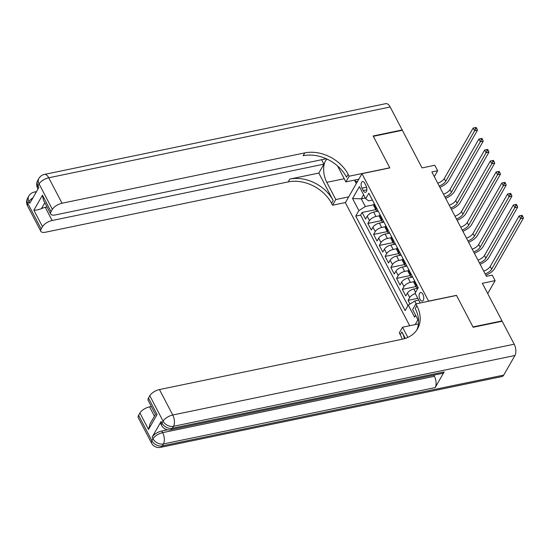 <?xml version="1.0" encoding="UTF-8"?>
<svg xmlns="http://www.w3.org/2000/svg" width="551" height="551" viewBox="0 0 551 551"><rect width="100%" height="100%" fill="white"/><g stroke="black" fill="none" stroke-linecap="round" stroke-linejoin="round"><path stroke-width="0.83" d="M422.879 294.296A4.387 2.204 -101.7 0 0 420.551 292.512A4.387 2.204 -101.7 0 0 420.007 299.317A4.387 2.204 -101.7 0 0 422.335 301.101A4.387 2.204 -101.7 0 0 422.879 294.296M487.718 293.573L495.115 280.638L482.339 283.283L502.016 320.916L472.978 326.936L456.462 295.35L428.595 301.128L361.966 173.675L345.374 202.678L409.696 325.724M502.016 320.916L501.775 321.329M361.966 173.675L389.832 167.897L373.323 136.311L402.354 130.291L422.032 167.917L434.801 165.272L437.673 170.762L431.867 171.967L486.437 276.347L492.243 275.142L495.115 280.638M378.206 211.15L373.64 212.101A5.482 2.342 152.4 0 0 367.2 216.199L365.561 219.057L362.117 212.466L375.775 209.635M379.536 215.744L375.94 216.495A5.482 2.342 152.4 0 0 369.501 220.593L367.861 223.451L381.519 220.62M367.861 223.451L371.305 230.042L372.944 227.184A5.482 2.342 152.4 0 1 379.384 223.086L383.951 222.136M389.695 233.128L385.128 234.072A5.482 2.342 152.4 0 0 378.689 238.17L377.049 241.035L373.606 234.444L387.263 231.606M395.439 244.114L390.873 245.057A5.482 2.342 152.4 0 0 384.433 249.162L382.793 252.021L379.35 245.429L393.008 242.598M401.183 255.099L396.617 256.05A5.482 2.342 152.4 0 0 390.177 260.148L388.538 263.006L385.094 256.415L398.752 253.584M406.927 266.085L402.361 267.035A5.482 2.342 152.4 0 0 395.921 271.133L394.282 273.992L390.838 267.4L404.496 264.57M412.671 277.077L408.105 278.021A5.482 2.342 152.4 0 0 401.665 282.119L400.026 284.984L396.582 278.393L410.24 275.555M417.968 288.152L413.849 289.006A5.482 2.342 152.4 0 0 407.409 293.104L405.77 295.97L402.326 289.378L415.984 286.548M361.979 188.153L363.247 190.57A4.25 2.135 -101.7 0 0 365.499 192.306A4.25 2.135 -101.7 0 0 366.022 185.715L364.762 183.297A4.25 2.135 -101.7 0 0 362.51 181.561A4.25 2.135 -101.7 0 0 361.979 188.153L366.601 187.195M417.947 319.745L415.178 324.587M420.213 302.988L415.089 293.187L418.23 287.705L368.833 193.215L365.692 198.697L368.543 200.874L372.414 200.068M415.647 315.351L414.593 317.19L408.277 305.109L405.137 310.592L355.739 216.102L358.88 210.613L352.557 198.532L359.376 186.617L365.692 198.697M414.001 281.671L410.399 282.415L408.105 278.021M408.257 270.686L404.654 271.429L402.361 267.035M402.512 259.693L398.91 260.444L396.617 256.05M396.768 248.708L393.166 249.451L390.873 245.057M391.024 237.722L387.422 238.466L385.128 234.072M385.28 226.736L381.678 227.48L379.384 223.086M362.117 212.466L360.616 215.09L407.96 305.653M415.316 293.621A5.482 2.342 -27.6 0 0 409.703 297.506L408.071 300.364L409.978 304.021M402.326 289.378L403.959 286.513A5.482 2.342 -27.6 0 1 410.399 282.415M396.582 278.393L398.221 275.528A5.482 2.342 -27.6 0 1 404.654 271.429M390.838 267.4L392.477 264.542A5.482 2.342 -27.6 0 1 398.91 260.444M385.094 256.415L386.733 253.556A5.482 2.342 -27.6 0 1 393.166 249.451M379.35 245.429L380.989 242.564A5.482 2.342 -27.6 0 1 387.422 238.466M373.606 234.444L375.245 231.578A5.482 2.342 -27.6 0 1 381.678 227.48M376.629 208.126L376.312 208.677A5.482 2.342 152.4 0 0 376.099 210.255A5.482 2.342 152.4 0 0 378.124 210.985M374.329 203.732L374.019 204.283A5.482 2.342 152.4 0 0 373.798 205.86L376.099 210.255M380.073 214.718L379.763 215.269A5.482 2.342 152.4 0 0 379.543 216.846L381.843 221.24A5.482 2.342 -27.6 0 1 382.057 219.663L382.373 219.112M385.817 225.71L385.5 226.254A5.482 2.342 152.4 0 0 385.287 227.832L387.587 232.226A5.482 2.342 -27.6 0 1 387.801 230.649L388.118 230.104M391.561 236.696L391.244 237.24A5.482 2.342 152.4 0 0 391.031 238.824L393.331 243.218A5.482 2.342 -27.6 0 1 393.545 241.641L393.862 241.09M397.305 247.681L396.989 248.232A5.482 2.342 152.4 0 0 396.775 249.81L399.076 254.204A5.482 2.342 -27.6 0 1 399.289 252.627L399.606 252.076M403.05 258.667L402.733 259.218A5.482 2.342 152.4 0 0 402.519 260.795L404.82 265.189A5.482 2.342 -27.6 0 1 405.033 263.612L405.35 263.061M408.794 269.659L408.477 270.204A5.482 2.342 152.4 0 0 408.263 271.781L410.564 276.175A5.482 2.342 -27.6 0 1 410.777 274.598L411.094 274.054M414.538 280.645L414.221 281.189A5.482 2.342 152.4 0 0 414.008 282.766L416.308 287.167A5.482 2.342 -27.6 0 1 416.522 285.59L416.832 285.039M365.32 197.995L361.298 198.828L365.313 206.515L358.88 210.613M373.792 204.758L365.313 206.515M434.312 176.644L437.673 170.762M363.626 194.751L361.298 198.828L352.557 198.532M418.739 300.171L414.717 301.004L416.184 303.821M360.616 215.09L355.739 216.102M408.071 300.364L417.789 298.346M383.868 221.977A5.482 2.342 -27.6 0 1 381.843 221.24M389.612 232.963A5.482 2.342 -27.6 0 1 387.587 232.226M395.356 243.948A5.482 2.342 -27.6 0 1 393.331 243.218M401.1 254.934A5.482 2.342 -27.6 0 1 399.076 254.204M406.845 265.926A5.482 2.342 -27.6 0 1 404.82 265.189M412.589 276.912A5.482 2.342 -27.6 0 1 410.564 276.175M408.277 305.109L414.717 301.004M418.113 287.904A5.482 2.342 -27.6 0 1 416.308 287.167M414.593 317.19L415.564 315.193M437.769 183.256A6.853 2.927 152.4 0 0 444.264 178.565L473.157 128.039L476.202 127.426L475.045 127.667L475.616 128.762L476.78 128.521L476.202 127.426M439.202 185.997A6.853 2.927 152.4 0 0 445.697 181.313L474.597 130.787L473.157 128.039L475.045 127.667M475.616 128.762L474.597 130.787L477.497 130.188L448.604 180.707A10.283 4.387 -27.6 0 1 439.905 187.347M477.497 130.188L476.78 128.521M357.633 181.238L355.609 181.63L354.782 180.053M27.55 205.895A8.224 8.224 0 0 1 27.702 198.002A8.224 6.192 29.8 0 0 27.874 203.533L41.167 228.968A8.224 3.513 152.4 0 0 40.85 231.33L27.55 205.895A8.224 3.513 -27.6 0 1 27.874 203.533L28.989 201.57L29.857 203.223L38.818 187.54L37.957 185.894L39.08 183.931A8.224 3.513 -27.6 0 1 48.736 177.787L62.036 203.223A8.224 3.513 152.4 0 0 52.379 209.366L39.08 183.931A8.224 6.192 -150.2 0 1 38.907 178.407A8.224 8.224 0 0 1 44.376 174.433A8.224 4.126 -101.7 0 1 48.736 177.787L390.177 106.997L402.182 129.96L373.151 135.98L389.777 167.786L349.127 176.217L348.156 174.343A34.272 25.787 29.8 0 0 304.758 152.896L62.036 203.223M327.115 159.143A15.421 7.735 -101.7 0 0 326.805 182.34L335.793 199.538L332.542 205.22L331.564 203.353A34.272 25.787 29.8 0 0 288.173 181.906L45.451 232.226A8.224 3.513 152.4 0 1 40.85 231.33M358.791 179.22L345.876 181.899L337.536 165.934M345.876 181.899L349.127 176.217M321.591 159.735L323.905 164.164L52.152 220.503A8.224 3.513 152.4 0 0 42.489 226.654L33.873 210.172L42.441 195.199L43.405 200.034L50.733 214.05A8.224 3.513 152.4 0 0 55.334 214.938L326.295 158.764M318.822 173.062L333.176 200.53A34.272 25.787 29.8 0 0 289.785 179.082L318.822 173.062L323.905 164.164M42.441 195.199L51.057 211.68L52.379 209.366M51.057 211.68A8.224 3.513 152.4 0 0 50.733 214.05M44.376 174.433L385.817 103.643A8.224 4.126 78.3 0 1 390.177 106.997M401.948 130.373L402.182 129.96M348.7 196.859L335.793 199.538M345.449 202.541L332.542 205.22M41.167 228.968L42.489 226.654M44.817 202.727L41.415 208.677A8.224 3.513 -27.6 0 1 45.258 207.321L52.152 220.503M47.028 206.956L45.258 207.321M348.156 174.343L346.538 177.167A34.272 25.787 29.8 0 0 303.146 155.719L304.758 152.896M41.415 208.677C38.171 209.835 35.657 210.33 33.873 210.172M356.29 183.593L354.472 180.115M356.545 181.451L357.007 182.34M161.112 421.46L161.973 423.106A8.224 3.513 152.4 0 0 161.65 425.475L160.789 423.822A8.224 3.513 -27.6 0 1 161.112 421.46L152.145 437.136A8.224 3.513 -27.6 0 1 161.801 430.992L162.662 432.638L434.422 376.292A8.224 4.126 78.3 0 1 435.18 387.587L444.147 371.911A8.224 4.126 78.3 0 1 442.37 373.371L170.61 429.718A8.224 4.126 -101.7 0 0 172.387 428.258L444.147 371.911M167.621 429.78L161.801 430.992M473.151 327.266L456.524 295.46L415.874 303.883L416.852 305.75A34.272 25.787 -150.2 0 1 417.568 328.789A34.272 25.787 -150.2 0 1 402.175 339.244L159.453 389.564L172.752 414.999L514.193 344.21L502.188 321.247L473.151 327.266M418.45 323.905L402.54 327.204L407.871 337.405M402.54 327.204L399.289 332.894L400.26 334.76A34.272 25.787 -150.2 0 1 402.189 339.237M405.267 338.417L401.879 331.936A34.272 25.787 -150.2 0 1 404.468 338.665M415.874 303.883L412.623 309.566L418.588 320.978M156.518 414.559L157.09 414.504L148.529 429.477L139.913 412.995L138.59 415.309L151.883 440.745L153.006 438.789L152.145 437.136M139.913 412.995A8.224 3.513 -27.6 0 1 149.569 406.852L154.452 416.198M151.339 406.48L149.569 406.852M435.18 387.587L163.42 443.934L162.297 445.89A8.224 6.192 29.8 0 1 151.883 440.745A8.224 3.513 152.4 0 0 151.559 443.114L138.267 417.679A8.224 3.513 -27.6 0 1 138.59 415.309M514.193 344.21A8.224 4.126 78.3 0 1 514.944 355.505L503.738 375.1A8.224 4.126 78.3 0 1 501.961 376.567L160.52 447.357A8.224 4.126 -101.7 0 0 162.297 445.89L503.738 375.1M148.529 429.477L149.962 424.05L155.478 414.407L148.15 400.391A8.224 3.513 -27.6 0 1 148.474 398.022L157.09 414.504M514.944 355.505L173.51 426.295L172.387 428.258A8.224 6.192 29.8 0 1 161.973 423.106L163.096 421.15L149.796 395.714L148.474 398.022M149.796 395.714A8.224 3.513 -27.6 0 1 159.453 389.564M433.823 375.148L434.422 376.292M416.852 305.75L415.24 308.574A34.272 25.787 -150.2 0 1 416.708 330.166M443.514 194.241A6.853 2.927 152.4 0 0 450.009 189.551L478.902 139.031L481.946 138.411L480.789 138.652L481.36 139.754L482.524 139.513L481.946 138.411M444.946 196.989A6.853 2.927 152.4 0 0 451.441 192.299L480.341 141.772L478.902 139.031L480.789 138.652M481.36 139.754L480.341 141.772L483.241 141.173L454.348 191.7A10.283 4.387 -27.6 0 1 445.649 198.332M483.241 141.173L482.524 139.513M449.258 205.227A6.853 2.927 152.4 0 0 455.753 200.536L484.646 150.017L487.69 149.397L486.533 149.638L487.105 150.74L488.269 150.499L487.69 149.397M450.69 207.975A6.853 2.927 152.4 0 0 457.185 203.285L486.085 152.765L484.646 150.017L486.533 149.638M487.105 150.74L486.085 152.765L488.985 152.159L460.092 202.685A10.283 4.387 -27.6 0 1 451.393 209.318M488.985 152.159L488.269 150.499M455.002 216.212A6.853 2.927 152.4 0 0 461.497 211.529L490.39 161.002L493.434 160.389L492.277 160.63L492.849 161.725L494.013 161.484L493.434 160.389M456.435 218.961A6.853 2.927 152.4 0 0 462.93 214.27L491.829 163.75L490.39 161.002L492.277 160.63M492.849 161.725L491.829 163.75L494.729 163.144L465.836 213.671A10.283 4.387 -27.6 0 1 457.137 220.304M494.729 163.144L494.013 161.484M460.746 227.198A6.853 2.927 152.4 0 0 467.241 222.514L496.134 171.988L499.178 171.375L498.021 171.616L498.593 172.711L499.757 172.47L499.178 171.375M462.179 229.946A6.853 2.927 152.4 0 0 468.674 225.263L497.574 174.736L496.134 171.988L498.021 171.616M498.593 172.711L497.574 174.736L500.473 174.137L471.58 224.656A10.283 4.387 -27.6 0 1 462.881 231.296M500.473 174.137L499.757 172.47M466.49 238.19A6.853 2.927 152.4 0 0 472.985 233.5L501.878 182.98L504.923 182.36L503.766 182.601L504.337 183.703L505.501 183.462L504.923 182.36M467.923 240.939A6.853 2.927 152.4 0 0 474.418 236.248L503.318 185.721L501.878 182.98L503.766 182.601M504.337 183.703L503.318 185.721L506.217 185.122L477.324 235.649A10.283 4.387 -27.6 0 1 468.625 242.282M506.217 185.122L505.501 183.462M472.235 249.176A6.853 2.927 152.4 0 0 478.729 244.486L507.623 193.966L510.667 193.346L509.51 193.587L510.081 194.689L511.245 194.448L510.667 193.346M473.667 251.924A6.853 2.927 152.4 0 0 480.162 247.234L509.062 196.714L507.623 193.966L509.51 193.587M510.081 194.689L509.062 196.714L511.962 196.108L483.069 246.634A10.283 4.387 -27.6 0 1 474.37 253.267M511.962 196.108L511.245 194.448M477.972 260.162A6.853 2.927 152.4 0 0 484.474 255.478L513.367 204.951L516.411 204.338L515.254 204.573L515.826 205.675L516.99 205.433L516.411 204.338M479.411 262.91A6.853 2.927 152.4 0 0 485.906 258.219L514.799 207.699L513.367 204.951L515.254 204.573M515.826 205.675L514.799 207.699L517.706 207.093L488.813 257.62A10.283 4.387 -27.6 0 1 480.114 264.253M517.706 207.093L516.99 205.433M483.716 271.147A6.853 2.927 152.4 0 0 490.218 266.464L519.111 215.937L522.155 215.324L520.998 215.565L521.57 216.66L522.734 216.419L522.155 215.324M485.155 273.895A6.853 2.927 152.4 0 0 491.65 269.212L520.543 218.685L519.111 215.937L520.998 215.565M521.57 216.66L520.543 218.685L523.45 218.086L494.557 268.606A10.283 4.387 -27.6 0 1 485.858 275.245M523.45 218.086L522.734 216.419M415.585 292.326L413.849 289.006M375.94 216.495L373.64 212.101M369.501 220.593L367.2 216.199M409.703 297.506L407.409 293.104M403.959 286.513L401.665 282.119M398.221 275.528L395.921 271.133M392.477 264.542L390.177 260.148M386.733 253.556L384.433 249.162M380.989 242.564L378.689 238.17M375.245 231.578L372.944 227.184M376.312 208.677L374.019 204.283M382.057 219.663L379.763 215.269M387.801 230.649L385.5 226.254M393.545 241.641L391.244 237.24M399.289 252.627L396.989 248.232M405.033 263.612L402.733 259.218M410.777 274.598L408.477 270.204M416.522 285.59L414.221 281.189M366.876 189.82L363.247 190.57M444.264 178.565L445.697 181.313M333.176 200.53L331.564 203.353M289.785 179.082L288.173 181.906M37.64 188.263A8.224 3.513 -27.6 0 1 37.957 185.894A8.224 6.192 29.8 0 1 37.785 180.363A8.224 8.224 0 0 0 37.64 188.263L38.005 188.965M36.042 192.409A8.224 4.126 -101.7 0 0 34.293 192.072A8.224 8.224 0 0 0 28.817 196.046A8.224 6.192 -150.2 0 0 28.989 201.57A8.224 3.513 -27.6 0 1 32.943 197.816M344.223 178.731L326.805 182.34M401.879 331.936L400.26 334.76M162.662 432.638A8.224 3.513 152.4 0 0 153.006 438.789A8.224 6.192 -150.2 0 0 163.42 443.934A8.224 4.126 -101.7 0 0 162.662 432.638M172.752 414.999A8.224 3.513 152.4 0 0 163.096 421.15A8.224 6.192 -150.2 0 0 173.51 426.295A8.224 4.126 -101.7 0 0 172.752 414.999M450.009 189.551L451.441 192.299M455.753 200.536L457.185 203.285M461.497 211.529L462.93 214.27M467.241 222.514L468.674 225.263M472.985 233.5L474.418 236.248M478.729 244.486L480.162 247.234M484.474 255.478L485.906 258.219M490.218 266.464L491.65 269.212M37.785 180.363L38.907 178.407M36.49 191.617L34.293 192.072M27.702 198.002L28.817 196.046M151.559 443.114A8.224 8.224 0 0 0 160.52 447.357M161.65 425.475A8.224 8.224 0 0 0 170.61 429.718"/></g></svg>
